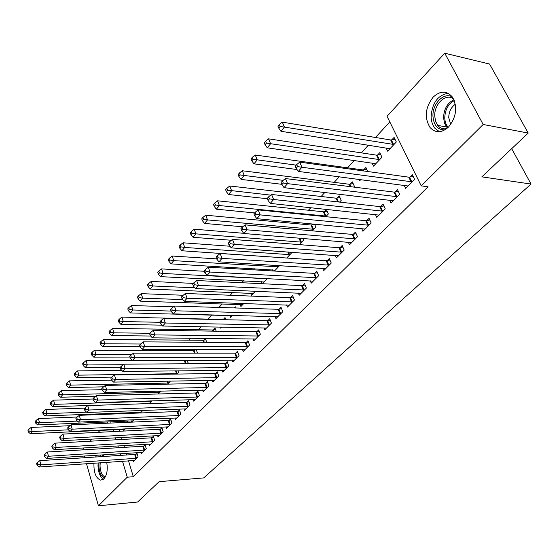 <?xml version="1.0" encoding="UTF-8"?>
<svg xmlns="http://www.w3.org/2000/svg" width="559" height="559" viewBox="0 0 559 559"><rect width="100%" height="100%" fill="white"/><g stroke="black" fill="none" stroke-linecap="round" stroke-linejoin="round"><path stroke-width="0.84" d="M448.57 126.984C441.68 133.112 435.503 133.28 430.032 127.487C424.211 117.704 425.224 107.608 433.064 97.203C440.233 90.551 446.676 90.502 452.399 97.042C457.702 107.09 456.43 117.069 448.57 126.984M106.713 462.321C107.929 469.504 107.014 475.003 103.967 478.804L100.48 480.125C95.82 478.078 93.646 472.432 93.968 463.201M95.61 457.01L96.756 455.208M103.101 454.795L104.421 456.43M389.805 121.932L375.48 137.479M368.472 145.088L361.31 152.866M354.357 160.412L347.544 167.812M339.292 176.77L334.156 182.353M324.835 192.464L321.132 196.488M310.811 207.689L308.463 210.24M297.199 222.468L296.13 223.628M254.527 268.795L253.569 269.836M243.479 280.793L241.705 282.714M232.698 292.49L230.161 295.25M222.196 303.9L218.918 307.45M211.938 315.024L208.186 319.105M201.184 326.708L198.368 329.761M190.584 338.216L188.788 340.165M180.257 349.431L179.425 350.325M121.722 412.975L121.044 413.709M387.052 116.321L444.733 53.203L483.165 124.489L421.227 185.874L387.052 116.321M483.165 124.489L528.22 133.056L489.565 64.04L444.733 53.203M82.599 449.876L84.018 447.906M90.125 441.219L92.081 439.074M98.244 432.338L100.061 430.346M106.552 423.247L107.81 421.87M528.22 133.056L481.858 176.854L531.05 184.058L511.688 148.673M531.05 184.058L203.728 477.91L159.147 481.662L137.591 502.024L98.426 505.797L86.519 463.718M372.042 162.969L373.531 166.128L381.958 157.212L379.778 152.663L377.507 155.088M389.567 200.108L390.993 203.113L399.727 194.35L397.47 189.627L395.108 192.017M350.214 184.17L352.366 181.878L354.42 186.364L353.749 187.076M361.687 228.54L362.931 231.279L371.183 222.999L369.052 218.345L366.823 220.595M324.381 211.7L326.421 209.527L328.364 213.95L325.785 216.682M335.302 255.4L336.392 257.916L344.197 250.083L342.192 245.492L340.082 247.623M302.95 238.393L303.67 240.097L299.393 244.625M310.287 280.835L311.251 283.147L318.651 275.72L316.75 271.199L314.752 273.225M272.533 269.85L272.981 270.968M274.434 271.052L279.577 265.609M286.55 304.941L287.41 307.087L294.432 300.036L292.63 295.578L290.729 297.5M250.691 293.237L251.501 295.341L255.421 291.19M263.995 327.826L264.756 329.817L271.429 323.116L269.724 318.728L267.922 320.552M229.889 315.493L230.615 317.449L232.53 315.423M234.095 307.918L235.206 306.737L235.667 307.967M242.529 349.585L243.214 351.436L249.566 345.064L247.944 340.738L246.233 342.471M213.51 329.859L215.096 328.168L216.186 331.18M222.084 370.289L222.706 372.028L228.757 365.956L227.213 361.687L225.577 363.343M194.399 350.22L195.112 349.466M196.209 349.466L197.334 352.687L196.88 353.169M202.589 390.028L203.148 391.656L208.919 385.864L207.452 381.657L205.894 383.236M178.503 370.806L178.957 372.147L177.14 374.069M183.974 408.86L184.484 410.39L189.997 404.856L188.6 400.712L187.111 402.221M158.344 393.976L161.097 391.062M166.191 426.845L166.652 428.285L171.92 423.002L170.586 418.915L169.16 420.354M139.226 412.304L139.443 412.996M140.407 412.961L142.838 410.39M149.176 444.049L149.602 445.404L154.64 440.345L153.362 436.32L152.006 437.697M123.371 429.214L123.784 430.57L125.426 428.823M126.718 422.352L127.291 421.738L127.473 422.318M132.881 460.511L133.273 461.79L138.094 456.948L136.878 452.979L135.578 454.299M116.642 421.486L117.034 422.779M119.039 429.424L119.598 431.269M121.478 437.487L122.072 439.458M123.909 445.544L124.454 447.354M126.257 453.314L126.76 454.977M128.521 460.812L133.328 476.722L428.068 186.783L421.227 185.874M140.938 452.371L141.35 453.684L146.276 448.737L145.033 444.74L143.698 446.089M131.211 420.85L131.61 422.136M131.749 422.129L134.034 419.711M157.589 435.545L158.029 436.942L163.179 431.772L161.879 427.719L160.489 429.123M149.267 403.577L151.859 400.838M174.981 417.957L175.47 419.439L180.857 414.03L179.488 409.922L178.035 411.389M169.908 381.056L170.069 381.552L167.63 384.145M193.176 399.552L193.707 401.131L199.346 395.472L197.914 391.3L196.391 392.837M187.265 360.276L188.041 362.532L186.888 363.748M212.224 380.281L212.811 381.958L218.723 376.025L217.213 371.791L215.62 373.405M203.839 340.158L205.391 338.509L206.746 342.325M232.188 360.066L232.837 361.855L239.035 355.636L237.456 351.338L235.779 353.029M220.162 327.043L220.546 328.105L221.532 327.071M223.404 319.315L225.032 317.582L225.822 319.734M253.129 338.838L253.856 340.759L260.361 334.226L258.698 329.866L256.944 331.648M240.167 304.501L240.929 306.528L243.822 303.467M275.126 316.527L275.936 318.595L282.784 311.726L281.03 307.303L279.179 309.169M261.479 281.694L262.269 283.72M262.464 283.727L267.335 278.578M298.268 293.042L299.177 295.271L306.381 288.039L304.529 283.553L302.587 285.516M291.623 252.242L291.798 252.668L286.739 258.02M322.627 268.292L323.654 270.703L331.256 263.072L329.3 258.524L327.246 260.599M311.978 224.921L312.893 223.942M314.521 224.096L315.856 227.199L312.404 230.853M348.313 242.159L349.48 244.786L357.501 236.73L355.433 232.104L353.267 234.298M337.126 198.124L339.222 195.888L341.214 200.346L339.565 202.092M375.438 214.523L376.759 217.395L385.249 208.877L383.055 204.189L380.763 206.509M359.213 179.383L359.807 180.662L360.814 179.593M363.671 169.831L365.879 167.476L367.773 171.522M404.108 185.26L405.631 188.418L414.624 179.39L412.297 174.639L409.866 177.098M386.052 147.869L387.653 151.175L396.317 142L394.081 137.423L391.733 139.925M84.814 457.716L84.332 456.004M133.328 476.722L127.27 477.204L98.426 505.797M110.675 421.745L111.059 423.044M113.058 429.71L113.617 431.569M115.482 437.816L116.076 439.786M117.9 445.9L118.445 447.717M120.234 453.698L120.737 455.368M122.491 461.231L127.27 477.204M135.9 458.422L134.684 454.46L39.808 460.658L40.919 464.871L136.787 458.261M37.809 464.396L37.369 462.705L36.628 463.558L37.069 465.249L37.809 464.396L40.919 464.871L39.053 466.996L134.565 460.49M134.684 454.46L137.172 453.929M39.808 460.658L37.369 462.705M37.069 465.249L39.053 466.996M69.938 425.713L31.087 427.46L32.163 431.555L30.347 433.742L125.041 429.235M68.394 429.836L32.163 431.555L29.103 431.087L28.67 429.445L27.95 430.325L28.376 431.96L29.103 431.087M30.347 433.742L28.376 431.96M28.67 429.445L31.087 427.46M144.04 450.24L142.804 446.243L47.34 452.007L48.472 456.256L144.942 450.079M45.328 455.774L44.881 454.069L44.119 454.942L44.573 456.647L45.328 455.774L48.472 456.256L46.565 458.429L142.671 452.357M142.804 446.243L145.333 445.712M47.34 452.007L44.881 454.069M44.573 456.647L46.565 458.429M152.369 441.876L151.098 437.851L55.041 443.154L56.207 447.438L153.271 441.715M53.028 446.948L52.56 445.237L51.784 446.131L52.246 447.843L53.028 446.948L56.207 447.438L54.258 449.667L150.951 444.049M151.098 437.851L153.676 437.313M55.041 443.154L52.56 445.237M52.246 447.843L54.258 449.667M77.247 417.021L38.403 418.565L39.507 422.688L37.656 424.924L132.93 420.878M77.366 421.088L39.507 422.688L36.412 422.213L35.972 420.564L35.231 421.458L35.671 423.107L36.412 422.213M37.656 424.924L35.671 423.107M35.972 420.564L38.403 418.565M84.842 408.126L45.894 409.461L47.019 413.618L45.125 415.903L140.987 412.346M86.568 412.158L47.019 413.618L43.888 413.143L43.441 411.473L42.687 412.395L43.134 414.058L43.888 413.143M45.125 415.903L43.134 414.058M43.441 411.473L45.894 409.461M104.645 478.001C101.172 476.75 99.243 472.683 98.866 465.808L99.034 462.852M100.229 462.768L100.026 465.801C100.361 472.041 102.101 475.793 105.246 477.065M100.99 454.935L99.809 456.738M98.146 462.915L98.014 465.71C98.3 472.495 100.103 477.016 103.436 479.287M101.277 456.64L103.359 455.061M104.058 455.906L103.017 456.528M444.943 129.87C437.76 130.03 433.763 125.475 432.959 116.202C432.261 103.66 444.16 91.655 452.399 97.042M453.545 98.936C446.04 92.745 434.036 103.974 434.734 116.118L435.573 121.254L437.746 125.398C440.185 128.304 443.203 129.367 446.809 128.577M450.729 124.398L448.737 117.676C448.87 111.751 451.071 107.279 455.319 104.267M448.129 93.255C437.788 95.205 432.114 103.01 431.115 116.684C431.262 121.366 432.526 125.223 434.895 128.249L439.437 131.714M160.873 433.33L159.581 429.277L62.929 434.098L64.124 438.417L161.789 433.169M60.903 437.921L60.428 436.195L59.631 437.11L60.106 438.836L60.903 437.921L64.124 438.417L62.126 440.688L159.413 435.552M159.581 429.277L162.208 428.732M62.929 434.098L60.428 436.195M60.106 438.836L62.126 440.688M169.573 424.588L168.245 420.508L71 424.826L72.223 429.172L170.495 424.435M68.967 428.676L68.484 426.936L67.667 427.873L68.156 429.612L68.967 428.676L72.223 429.172L70.182 431.506L168.07 426.866M168.245 420.508L170.928 419.963M71 424.826L68.484 426.936M68.156 429.612L70.182 431.506M93.025 399.014L53.552 400.153L54.705 404.339L52.77 406.679L149.057 403.584M151.531 401.187L54.705 404.339L51.54 403.857L51.079 402.18L50.31 403.116L50.764 404.793L51.54 403.857M52.77 406.679L50.764 404.793M51.079 402.18L53.552 400.153M102.129 389.686L61.392 390.622L62.58 394.843L60.596 397.239L95.638 396.289M160 392.222L62.58 394.843L59.373 394.354L58.898 392.663L58.108 393.627L58.576 395.311L59.373 394.354M60.596 397.239L58.576 395.311M58.898 392.663L61.392 390.622M178.468 415.651L177.112 411.543L79.273 415.33L80.524 419.711L179.397 415.498M77.226 419.208L76.73 417.454L75.898 418.411L76.394 420.165L77.226 419.208L80.524 419.711L78.435 422.101L176.917 417.985M177.112 411.543L179.844 410.991M79.273 415.33L76.73 417.454M76.394 420.165L78.435 422.101M111.59 380.148L69.421 380.868L70.63 385.116L68.603 387.569L103.618 386.828M168.65 383.055L70.63 385.116L67.387 384.627L66.905 382.922L66.095 383.907L66.577 385.605L67.387 384.627M68.603 387.569L66.577 385.605M66.905 382.922L69.421 380.868M187.572 406.505L186.175 402.368L87.742 405.596L89.028 410.02L188.502 406.358M85.688 409.509L85.178 407.742L84.325 408.72L84.835 410.488L85.688 409.509L89.028 410.02L86.883 412.465L185.965 408.902M186.175 402.368L188.97 401.809M87.742 405.596L85.178 407.742M84.835 410.488L86.883 412.465M121.82 370.393L77.638 370.883L78.882 375.159L76.8 377.674L111.793 377.136M177.503 373.685L78.882 375.159L75.598 374.663L75.102 372.951L74.27 373.957L74.766 375.669L75.598 374.663M76.8 377.674L74.766 375.669M75.102 372.951L77.638 370.883M196.88 397.156L195.454 392.984L96.421 395.632L97.741 400.083L197.816 397.002M94.359 399.566L93.835 397.784L92.962 398.791L93.486 400.572L94.359 399.566L97.741 400.083L95.54 402.592L195.224 399.608M195.454 392.984L198.298 392.418M96.421 395.632L93.835 397.784M93.486 400.572L95.54 402.592M206.411 387.576L204.95 383.376L105.316 385.417L106.671 389.902L207.354 387.436M103.247 389.378L102.709 387.583L101.808 388.617L102.346 390.413L103.247 389.378L106.671 389.902L104.414 392.474L204.699 390.098M204.95 383.376L207.857 382.81M105.316 385.417L102.709 387.583M102.346 390.413L104.414 392.474M216.165 377.779L214.67 373.545L114.434 374.935L115.825 379.463L217.116 377.632M112.359 378.932L111.807 377.122L110.885 378.177L111.437 379.987L112.359 378.932L115.825 379.463L113.519 382.097L214.397 380.365M214.67 373.545L217.64 372.979M114.434 374.935L111.807 377.122M111.437 379.987L113.519 382.097M226.15 367.745L224.62 363.483L123.791 364.195L125.223 368.751L227.115 367.598M121.708 368.22L121.135 366.397L120.192 367.48L120.765 369.303L121.708 368.22L125.223 368.751L122.847 371.456L224.327 370.393M224.62 363.483L227.653 362.903M123.791 364.195L121.135 366.397M120.765 369.303L122.847 371.456M236.387 357.46L234.815 353.169L133.391 353.169L134.859 357.767L237.351 357.32M131.295 357.229L130.715 355.384L129.744 356.502L130.324 358.34L131.295 357.229L134.859 357.767L132.42 360.541L234.501 360.185M234.815 353.169L237.91 352.589M133.391 353.169L130.715 355.384M130.324 358.34L132.42 360.541M246.868 346.929L245.254 342.604L143.237 341.856L144.746 346.489L247.847 346.79M141.141 345.944L140.54 344.092L139.547 345.231L140.141 347.083L141.141 345.944L144.746 346.489L142.252 349.333L244.919 349.724M245.254 342.604L248.427 342.017M143.237 341.856L140.54 344.092M140.141 347.083L142.252 349.333M257.615 336.134L255.959 331.78L153.348 330.243L154.899 334.911L258.6 336.001M151.244 334.359L150.63 332.493L149.609 333.667L150.224 335.533L151.244 334.359L154.899 334.911L152.334 337.832L255.603 339.006M255.959 331.78L259.201 331.187M153.348 330.243L150.63 332.493M150.224 335.533L152.334 337.832M268.627 325.065L266.929 320.677L163.738 318.316L165.331 323.018L269.62 324.933M161.628 322.459L160.992 320.58L159.944 321.781L160.573 323.668L161.628 322.459L165.331 323.018L162.697 326.023L266.552 328.021M266.929 320.677L270.249 320.083M163.738 318.316L160.992 320.58M160.573 323.668L162.697 326.023M279.926 313.718L278.186 309.295L174.408 306.059L176.043 310.804L280.925 313.585M172.291 310.238L171.634 308.337L170.558 309.581L171.208 311.475L172.291 310.238L176.043 310.804L173.339 313.885L277.774 316.75M278.186 309.295L281.582 308.694M174.408 306.059L171.634 308.337M171.208 311.475L173.339 313.885M291.518 302.07L289.723 297.619L185.371 293.468L187.055 298.247L292.525 301.944M183.247 297.674L182.576 295.76L181.465 297.032L182.136 298.946L183.247 297.674L187.055 298.247L184.274 301.413L289.289 305.193M289.723 297.619L293.209 297.011M185.371 293.468L182.576 295.76M182.136 298.946L184.274 301.413M303.411 290.121L301.574 285.635L196.642 280.52L198.382 285.335L304.424 290.002M194.518 284.755L193.826 282.826L192.687 284.133L193.379 286.061L194.518 284.755L198.382 285.335L195.524 288.598L301.105 293.335M301.574 285.635L305.144 285.027M196.642 280.52L193.826 282.826M193.379 286.061L195.524 288.598M315.618 277.851L313.732 273.337L208.241 267.202L210.03 272.051L316.646 277.739M206.11 271.464L205.398 269.522L204.224 270.87L204.936 272.813L206.11 271.464L210.03 272.051L207.089 275.405L313.236 281.156M313.732 273.337L317.393 272.722M208.241 267.202L205.398 269.522M204.936 272.813L207.089 275.405M328.161 265.252L326.218 260.704L220.176 253.493L222.014 258.384L329.188 265.148M218.038 257.79L217.304 255.833L216.095 257.224L216.829 259.18L218.038 257.79L222.014 258.384L218.988 261.836L325.694 268.655M326.218 260.704L329.971 260.089M220.176 253.493L217.304 255.833M216.829 259.18L218.988 261.836M341.039 252.312L339.04 247.728L232.453 239.392L234.354 244.318L342.08 252.207M230.315 243.717L229.56 241.74L228.317 243.172L229.071 245.142L230.315 243.717L234.354 244.318L231.237 247.875L338.481 255.819M339.04 247.728L342.898 247.113M232.453 239.392L229.56 241.74M229.071 245.142L231.237 247.875M132.322 360.436L86.051 360.653L87.33 364.964L85.199 367.536L120.423 367.221M123.183 364.699L87.33 364.964L84.004 364.454L83.501 362.728L82.648 363.762L83.158 365.488L84.004 364.454M85.199 367.536L83.158 365.488M83.501 362.728L86.051 360.653M196.335 349.829L193.463 350.353L94.681 350.172L95.987 354.511L93.807 357.145L129.919 357.054M131.805 354.483L95.987 354.511L92.619 354.001L92.102 352.261L91.229 353.323L91.753 355.056L92.619 354.001M93.807 357.145L91.753 355.056M92.102 352.261L94.681 350.172M205.838 339.753L202.896 340.284L103.52 339.425L104.861 343.799L102.625 346.503L140.009 346.657M140.63 344.009L104.861 343.799L101.452 343.282L100.92 341.535L100.026 342.618L100.564 344.372L101.452 343.282M102.625 346.503L100.564 344.372M100.92 341.535L103.52 339.425M215.557 329.447L212.56 329.985L112.583 328.412L113.959 332.822L111.667 335.589L150.678 336.029M149.938 333.283L113.959 332.822L110.507 332.298L109.955 330.537L109.047 331.648L109.592 333.409L110.507 332.298M111.667 335.589L109.592 333.409M109.955 330.537L112.583 328.412M225.515 318.896L222.447 319.434L121.876 317.114L123.294 321.558L120.94 324.402L161.914 325.149M160.112 322.298L123.294 321.558L119.794 321.027L119.228 319.252L118.291 320.391L118.857 322.173L119.794 321.027M120.94 324.402L118.857 322.173M119.228 319.252L121.876 317.114M173.486 306.821L131.407 305.528L132.867 310L130.45 312.921L232.271 315.695M171.068 311.063L132.867 310L129.318 309.469L128.738 307.681L127.78 308.847L128.353 310.636L129.318 309.469M130.45 312.921L128.353 310.636M128.738 307.681L131.407 305.528M183.191 295.257L141.189 293.643L142.685 298.15L140.211 301.14L242.62 304.739M182.681 299.568L142.685 298.15L139.093 297.605L138.499 295.802L137.514 297.004L138.108 298.806L139.093 297.605M140.211 301.14L138.108 298.806M138.499 295.802L141.189 293.643M193.323 283.399L151.23 281.436L152.775 285.97L150.224 289.045L253.234 293.503M194.867 287.815L152.775 285.97L149.134 285.425L148.519 283.609L147.506 284.845L148.114 286.662L149.134 285.425M150.224 289.045L148.114 286.662M148.519 283.609L151.23 281.436M204.37 271.269L161.544 268.9L163.13 273.477L160.517 276.628L264.107 281.988M267.16 278.752L163.13 273.477L159.441 272.925L158.812 271.087L157.771 272.359L158.4 274.189L159.441 272.925M160.517 276.628L158.4 274.189M158.812 271.087L161.544 268.9M216.717 258.887L172.144 256.022L173.765 260.634L171.082 263.876L275.259 270.179M278.389 266.867L173.765 260.634L170.027 260.075L169.377 258.23L168.308 259.53L168.958 261.374L170.027 260.075M171.082 263.876L168.958 261.374M169.377 258.23L172.144 256.022M229.945 246.239L183.031 242.795L184.701 247.434L181.941 250.767L286.585 258.013M289.911 254.666L184.701 247.434L180.906 246.868L180.243 245.01L179.139 246.351L179.809 248.203L180.906 246.868M181.941 250.767L179.809 248.203M180.243 245.01L183.031 242.795M243.71 233.306L194.218 229.19L195.943 233.865L193.107 237.296L231.377 240.265M301.727 242.152L195.943 233.865L192.093 233.292L191.409 231.419L190.277 232.796L190.961 234.668L192.093 233.292M193.107 237.296L190.961 234.668M191.409 231.419L194.218 229.19M314.675 224.452L310.958 225.011L205.733 215.201L207.508 219.911L204.587 223.439L242.739 226.779M313.858 229.309L207.508 219.911L203.602 219.331L202.896 217.444L201.729 218.862L202.435 220.749L203.602 219.331M204.587 223.439L202.435 220.749M202.896 217.444L205.733 215.201M327.169 211.225L323.354 211.784L217.57 200.807L219.401 205.551L216.396 209.178L254.624 212.923M326.316 216.123L219.401 205.551L215.439 204.964L214.712 203.071L213.517 204.524L214.244 206.425L215.439 204.964M216.396 209.178L214.244 206.425M214.712 203.071L217.57 200.807M354.28 239.014L352.219 234.396L245.108 224.858L247.064 229.826L355.321 238.917M242.962 229.218L242.18 227.227L240.901 228.701L241.684 230.685L242.962 229.218L247.064 229.826L243.85 233.487L351.632 242.62M352.219 234.396L356.181 233.781M245.108 224.858L242.18 227.227M241.684 230.685L243.85 233.487M340.005 197.641L336.092 198.2L229.763 186L231.643 190.773L228.554 194.511L267.363 198.731M270.738 195.14L227.625 190.179L226.877 188.264L225.64 189.767L226.388 191.681L227.625 190.179M228.554 194.511L226.388 191.681M226.877 188.264L229.763 186M367.885 225.34L365.768 220.693L258.139 209.891L260.159 214.894L368.94 225.249M255.994 214.279L255.19 212.28L253.87 213.79L254.673 215.795L255.994 214.279L260.159 214.894L256.847 218.674L365.139 229.057M365.768 220.693L369.841 220.071M258.139 209.891L255.19 212.28M254.673 215.795L256.847 218.674M353.197 183.687L349.172 184.246L242.313 170.747L244.255 175.554L241.069 179.404L281.736 184.295M283.189 180.354L240.174 174.953L239.399 173.024L238.127 174.569L238.903 176.497L240.174 174.953M241.069 179.404L238.903 176.497M239.399 173.024L242.313 170.747M381.881 211.281L379.701 206.599L271.569 194.469L273.658 199.507L382.943 211.19M269.424 198.885L268.593 196.866L267.237 198.424L268.068 200.443L269.424 198.885L273.658 199.507L270.242 203.399L379.037 215.11M379.701 206.599L383.893 205.971M271.569 194.469L268.593 196.866M268.068 200.443L270.242 203.399M366.76 169.342L362.616 169.901L255.239 155.032L257.245 159.874L253.961 163.843L296.997 169.531M296.186 165.143L253.101 159.266L252.298 157.331L250.991 158.917L251.788 160.859L253.101 159.266M253.961 163.843L251.788 160.859M252.298 157.331L255.239 155.032M396.282 196.817L394.039 192.1L285.418 178.559L287.578 183.638L397.351 196.726M283.28 183.003L282.421 180.969L281.016 182.583L281.876 184.617L283.28 183.003L287.578 183.638L284.056 187.649L393.333 200.765M394.039 192.1L398.35 191.471M285.418 178.559L282.421 180.969M281.876 184.617L284.056 187.649M380.707 154.591L376.445 155.15L268.565 138.842L270.633 143.719L267.244 147.8L375.788 163.738M379.666 159.629L266.426 143.097L265.595 141.148L264.253 142.79L265.071 144.739L266.426 143.097M267.244 147.8L265.071 144.739M265.595 141.148L268.565 138.842M411.103 181.927L408.79 177.175L299.708 162.145L301.937 167.26L412.186 181.843M297.57 166.617L296.682 164.57L295.236 166.233L296.123 168.28L297.57 166.617L301.937 167.26L298.303 171.403L408.042 186M408.79 177.175L413.234 176.546M299.708 162.145L296.682 164.57M296.123 168.28L298.303 171.403M395.052 139.422L390.671 139.981L282.302 122.142L284.433 127.054L280.946 131.267L389.972 148.715M393.962 144.495L280.164 126.432L279.311 124.461L277.921 126.152L278.766 128.123L280.164 126.432M280.946 131.267L278.766 128.123M279.311 124.461L282.302 122.142M136.522 458.324L135.306 454.362M144.669 450.142L143.432 446.152M152.998 441.778L151.727 437.76M447.486 128.004L444.629 123.553L443.553 117.795C443.909 109.012 447.361 102.989 453.922 99.719M454.292 100.592C448.227 103.925 445.055 109.676 444.768 117.851C444.901 121.806 446.047 124.971 448.199 127.347M161.509 433.232L160.209 429.186M170.215 424.498L168.888 420.417M151.133 400.859L151.258 401.243M150.483 400.88L150.63 401.327M159.336 391.104L159.72 392.278M158.686 391.118L159.084 392.362M179.118 415.561L177.755 411.452M167.707 381.098L168.378 383.118M167.043 381.112L167.735 383.194M188.215 406.421L186.825 402.284M176.239 370.827L177.224 373.747M175.575 370.834L176.581 373.824M197.537 397.065L196.104 392.9M207.068 387.492L205.607 383.299M216.829 377.695L215.327 373.468M226.821 367.661L225.284 363.406M237.058 357.383L235.486 353.092M247.546 346.853L245.932 342.534M258.3 336.064L256.637 331.704M269.319 324.996L267.614 320.607M280.618 313.648L278.878 309.232M292.217 302.007L290.421 297.556M304.117 290.058L302.272 285.579M316.331 277.795L314.438 273.281M328.874 265.204L326.924 260.655M341.759 252.27L339.76 247.686M184.945 360.289L186.133 363.755M184.274 360.289L185.462 363.755M194.113 350.283L195.119 353.169M193.463 350.353L194.441 353.169M203.553 340.221L204.294 342.304M202.896 340.284L203.609 342.297M213.217 329.915L213.664 331.145M212.56 329.985L212.972 331.138M266.028 278.508L266.175 278.864M277.502 265.483L278.082 266.923M276.775 265.434L277.397 266.971M288.486 252.018L289.597 254.722M287.752 251.962L288.905 254.771M299.701 238.127L301.413 242.208M298.96 238.064L300.714 242.257M311.663 224.97L313.543 229.365M310.958 225.011L312.837 229.407M324.066 211.756L325.995 216.172M323.354 211.784L325.289 216.207M355 238.972L352.939 234.354M336.804 198.172L338.495 201.974M336.092 198.2L337.734 201.89M368.612 225.305L366.494 220.658M349.892 184.225L351.038 186.734M349.172 184.246L350.262 186.643M382.615 211.246L380.434 206.564M363.343 169.887L363.853 170.984M362.616 169.901L363.07 170.872M397.016 196.782L394.773 192.072M377.178 155.136L379.337 159.678M376.445 155.15L378.611 159.692M411.843 181.899L409.53 177.154M391.405 139.974L393.634 144.543M390.671 139.981L392.893 144.55M447.528 127.976L446.571 127.005L437.746 125.398"/></g></svg>
